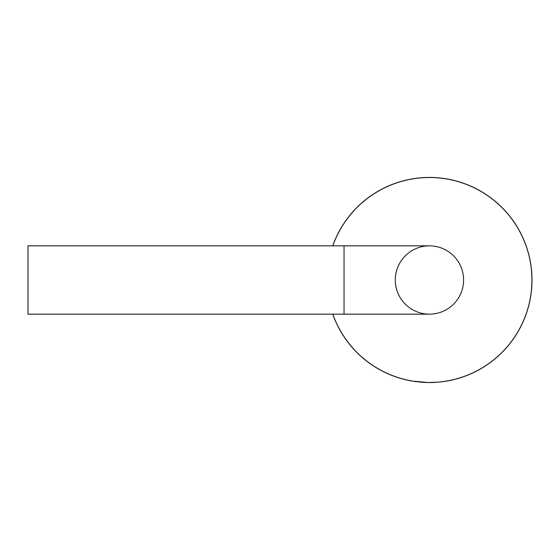 <?xml version="1.0" encoding="UTF-8"?>
<svg xmlns="http://www.w3.org/2000/svg" width="560" height="560" viewBox="0 0 560 560"><rect width="100%" height="100%" fill="white"/><g stroke="black" fill="none" stroke-linecap="round" stroke-linejoin="round"><path stroke-width="0.84" d="M344.043 314.16L429.443 314.16A34.16 34.16 0 0 0 463.596 280A34.16 34.16 0 0 0 429.443 245.84A34.16 34.16 0 0 0 395.283 280A34.16 34.16 0 0 0 429.443 314.16A34.16 34.16 0 0 0 463.596 280A34.16 34.16 0 0 0 429.443 245.84L28 245.84L28 314.16L344.043 314.16L344.043 245.84M332.738 245.84A102.557 102.557 0 0 1 532 280A102.557 102.557 0 0 1 445.27 381.332M432.348 382.515L432.313 382.522A102.557 102.557 0 0 1 432.25 382.522L430.857 382.55M430.703 382.55A102.557 102.557 0 0 1 428.876 382.557L428.365 382.55M411.985 381.066A102.557 102.557 0 0 1 332.738 314.16M441.749 381.731L443.114 381.556M438.186 382.102L428.211 382.55L413.056 381.157M415.87 381.57L417.879 381.822M443.205 381.633L439.964 382.018M332.829 314.16A102.473 102.473 0 0 0 531.916 280A102.473 102.473 0 0 0 332.829 245.84M442.953 381.668L440.006 382.011M436.632 382.221L435.68 382.284M434.427 382.438L433.377 382.487M443.114 381.64L442.491 381.724M426.321 382.515L425.915 382.501M424.613 382.445L423.136 382.368M415.919 381.661L414.575 381.479M424.011 382.417L425.012 382.466M420.112 382.046L420.798 382.193M430.472 382.557L428.939 382.557M431.662 382.536L435.68 382.368M428.323 382.55L422.324 382.312M416.514 381.654L417.403 381.766"/></g></svg>
